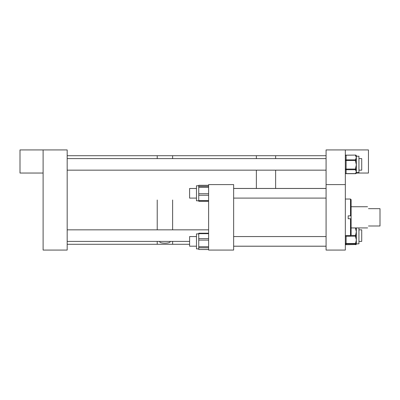 <?xml version="1.0" encoding="UTF-8"?>
<svg xmlns="http://www.w3.org/2000/svg" width="400" height="400" viewBox="0 0 400 400"><rect width="100%" height="100%" fill="white"/><g stroke="black" fill="none" stroke-linecap="round" stroke-linejoin="round"><path stroke-width="0.6" d="M326.08 184.595L326.08 250.07L345.335 250.07L345.335 149.93L326.08 149.93L326.08 184.595L345.335 184.595M351.115 235.01L350.5 235.625L350.5 218.745L351.115 218.745L351.115 235.01M345.335 199.035L350.5 199.035L350.5 215.85L348.185 215.85L348.185 218.745L350.5 218.745M350.5 215.85L351.115 215.85L351.115 218.745M350.5 199.035L351.115 199.655L351.115 215.85L348.185 215.855M368.48 225.995C367.33 228.53 367.33 228.53 368.48 225.995L380 225.995L380 208.675L368.48 208.675C367.23 206.13 367.23 206.13 368.48 208.675M233.645 184.595L208.61 184.595L208.61 250.07L233.645 250.07L233.645 184.595M208.61 187.325L198.75 187.325L198.75 185.355L208.61 185.34L198.75 185.32M198.75 201.21L208.61 201.245M196.47 200.785L198.75 200.785L196.47 200.785L196.47 185.78L198.75 185.78M208.61 201.225L198.75 201.225L198.75 200.645L208.61 200.645M208.61 195.25L198.75 195.25L198.75 200.645M198.75 195.25L198.75 193.725L208.61 193.725M198.75 187.325L198.75 193.725M196.47 248.885L198.75 248.885L196.47 248.885L196.47 233.88L198.75 233.88M208.61 247.795L198.75 247.795L198.75 249.5L208.61 249.5M198.75 247.795L198.75 246.72L208.61 246.72M208.61 240.09L198.75 240.09L198.75 246.72M198.75 240.09L198.75 238.6L208.61 238.6M208.61 233.675L198.75 233.675L198.75 238.6M198.75 233.675L198.75 233.21L208.61 233.21M208.61 249.55L198.75 249.5M326.08 155.71L275.63 155.71L275.63 158.605L275.63 155.71L256.37 155.71L256.37 158.605L256.37 155.71L172.625 155.71L172.625 158.605L172.625 155.71L157.22 155.71L157.22 158.605L157.22 155.71L67.175 155.71M275.63 170.16L275.63 188.445L275.63 170.16M256.37 170.16L256.37 188.445L256.37 170.16M159.765 241.395L159.73 241.62C159.245 243.655 170.58 243.665 170.115 241.62L170.08 241.395M157.22 200L157.22 229.84L157.22 200M67.175 244.29L157.22 244.29L157.22 241.395L157.22 244.29L172.625 244.29L172.625 241.395L172.625 244.29L189.615 244.29M172.625 200L172.625 229.84L172.625 200M43.11 149.93L43.11 250.07L67.175 250.07L67.175 149.93L20 149.93L20 173.04L43.11 173.04M356.34 173.04L368.445 173.04L368.445 149.93L345.335 149.93M358.94 227.925L358.94 243.785L356.35 243.94L356.35 243.105A0.77 0.4 180 0 1 355.58 243.5L356.35 239.85L355.58 236.89A0.77 0.4 0 0 0 356.35 236.49L356.35 243.105A0.77 0.77 0 0 1 355.58 243.875L346.105 243.875A0.77 0.77 0 0 1 345.335 243.105A0.77 0.4 0 0 0 346.105 243.5L355.58 243.5L355.58 243.875A0.77 0.77 0 0 0 356.35 243.105M356.35 227.925L356.35 235.795A0.77 0.37 180 0 0 355.58 235.43L356.35 231.69L355.58 228.655A0.77 0.37 0 0 1 356.35 229.025L356.35 228.315A0.77 0.77 180 0 0 356.245 227.925A0.77 0.77 180 0 1 356.35 228.3L356.35 228.315A0.77 0.37 180 0 0 355.58 227.945L351.115 227.945M356.35 235.095A0.77 0.37 180 0 0 355.58 234.725M356.35 242.415A0.77 0.4 180 0 1 355.58 242.81M356.115 243.8A0.77 0.565 180 0 1 355.58 243.955L355.58 244.505L346.105 244.68A0.77 0.735 180 0 1 345.335 243.94A0.77 0.77 0 0 0 346.105 244.71L355.58 244.505A0.77 0.565 180 0 0 356.35 243.94A0.77 0.735 0 0 1 355.58 244.68L355.58 244.71A0.77 0.77 0 0 0 356.35 243.94M356.35 156.215L358.94 156.215L358.94 172.545L356.35 172.545L356.35 172.91A0.77 0.685 180 0 1 355.58 173.595L356.35 171.655L356.35 172.54A0.77 0.685 180 0 1 355.58 173.23M356.35 160.065A0.77 0.645 180 0 0 355.58 159.42L356.35 157.535L356.35 171.655L355.58 170.085A0.77 0.685 -0 0 0 356.35 169.4M355.58 155.65L355.58 155.21A0.77 0.645 180 0 1 356.35 155.855L356.35 157.535L355.58 155.65A0.77 0.645 0 0 1 356.35 156.295M356.35 168.225L355.58 168.265L356.35 164.81L355.58 161.35L356.35 161.31M196.47 236.56L189.615 236.56L189.615 246.19L196.47 246.19L189.615 246.19M189.615 188.475L196.47 188.475L189.615 188.475L189.615 198.105L196.47 198.105M358.94 229.84L361.72 229.84L361.72 241.395L358.94 241.395M358.94 158.605L361.72 158.605L361.72 170.16L358.94 170.16M198.75 186.365L208.61 186.365M355.58 236.89L355.58 236.2L346.105 236.2L346.105 244.505A0.77 0.565 180 0 1 345.335 243.94M350.695 235.43L355.58 235.43L355.58 236.2A0.77 0.4 -0 0 0 356.35 235.8M355.58 228.655L355.58 227.925M346.105 235.625L346.105 236.2A0.77 0.4 0 0 1 345.335 235.8A0.77 0.37 0 0 1 345.43 235.625M346.105 155.17L355.58 155.085L346.105 155.21L346.105 169.07L355.58 169.07L355.58 168.265M355.58 161.35L355.58 159.42M346.105 159.86L355.58 159.86A0.77 0.645 180 0 1 356.35 160.505L345.335 160.505A0.77 0.645 180 0 1 346.105 159.86M355.58 170.085L355.58 169.715L346.105 169.715L346.105 173.595L355.58 173.595M346.105 173.595L346.105 173.595A0.77 0.685 0 0 1 345.335 172.91A0.77 0.77 0 0 0 346.105 173.68L355.58 173.68A0.77 0.77 0 0 0 356.35 172.91M346.105 169.07L346.105 169.715A0.77 0.685 0 0 1 345.335 169.03L346.105 169.07M355.58 169.715L355.58 169.07L356.35 169.03A0.77 0.685 180 0 1 355.58 169.715M346.105 155.085L346.105 155.21A0.77 0.645 180 0 0 345.335 155.855A0.77 0.77 0 0 1 346.105 155.085M345.335 235.625L350.5 235.625M351.115 227.925L367.605 227.925M351.115 206.74L367.525 206.74M208.61 185.3L198.75 185.3M208.61 201.265L198.75 201.265M345.335 243.105A0.77 0.77 0 0 0 346.105 243.875L355.58 243.875M355.755 243.83L356.35 243.785M356.35 155.855A0.77 0.77 0 0 0 355.58 155.085M326.08 246.22L233.645 246.22M326.08 188.445L233.645 188.445M326.08 236.56L233.645 236.56M326.08 246.19L233.645 246.19M326.08 188.475L233.645 188.475M326.08 198.105L233.645 198.105M208.61 229.84L67.175 229.84M189.615 241.395L67.175 241.395M326.08 158.605L67.175 158.605M326.08 170.16L67.175 170.16"/></g></svg>

